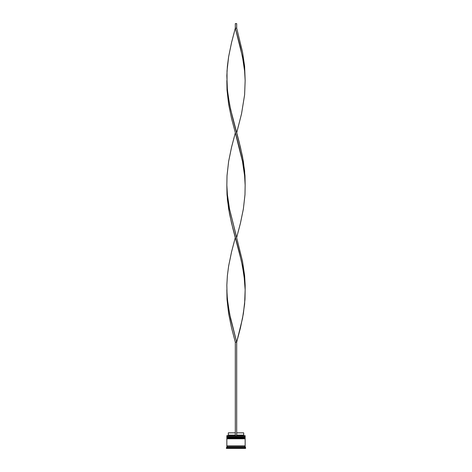 <?xml version="1.0" encoding="UTF-8"?>
<svg xmlns="http://www.w3.org/2000/svg" width="472" height="472" viewBox="0 0 472 472"><rect width="100%" height="100%" fill="white"/><g stroke="black" fill="none" stroke-linecap="round" stroke-linejoin="round"><path stroke-width="0.71" d="M244.88 436.771L227.12 436.771L245.157 437.048L227.12 436.771L245.157 437.048L226.843 437.048L227.12 437.414L245.157 437.137L226.843 437.137L226.843 436.5L244.88 436.771L226.843 436.5L245.157 436.5L245.157 435.674L226.843 435.674L245.157 435.674L244.88 436.771M244.88 437.414L245.157 437.048L244.88 437.414M244.88 438.146L227.12 438.146L245.157 438.423L227.12 438.146L245.157 438.423L226.843 438.423L227.12 438.789L245.157 438.512L226.843 438.512L226.843 437.874L244.88 438.146L226.843 437.874L245.157 437.874L245.157 437.414L226.843 437.414L226.843 437.874L226.843 437.414L245.157 437.414L244.88 438.146M244.88 438.789L245.157 438.423L244.88 438.789M226.89 446.388L245.11 446.388L245.11 445.928L226.89 446.388M226.938 435.585L226.843 436.5L226.938 435.585L235.316 435.585L226.938 435.585M245.611 447.757L245.157 447.303L226.843 447.303L226.389 447.757L245.611 447.757L226.389 447.757L226.389 448.4L245.611 448.4L245.611 447.757L245.611 448.4L226.389 448.4L226.843 447.303L245.157 447.303L245.157 446.388L226.843 446.388L226.843 447.303L226.843 446.388L245.157 446.388L245.611 447.757M244.242 447.486L243.924 447.486L244.242 447.486M235.687 447.486L236.313 447.486L235.687 447.486M228.076 447.486L227.758 447.662L228.076 447.486M245.157 445.928L245.157 438.789L226.843 438.789L226.843 445.928L245.157 445.928L226.843 445.928L226.843 438.789L245.157 438.789L245.157 445.928M243.688 432.836L243.688 435.125L244.148 435.585L243.688 435.125L236.684 435.125L243.688 435.125L243.688 432.836L236.684 432.836L243.688 432.836M235.316 435.125L228.312 435.125L235.316 435.125M235.316 432.836L228.312 432.836L235.316 432.836M245.157 289.861L244.98 299.378L243.369 313.65L240.425 327.928L236.684 342.2L229.528 313.65L227.41 299.378L226.843 289.861L227.02 299.378L228.631 313.65L231.575 327.928L235.316 342.2L235.316 435.585L236.684 435.585L236.684 342.2L236.684 435.585L235.316 435.585L235.316 342.2L236.684 342.2L242.514 318.411L244.614 304.139L245.157 289.861L244.59 280.344L242.472 266.072L239.18 251.8L231.575 223.25L228.631 208.978L227.02 194.706L226.843 185.189L227.386 199.461L229.486 213.733L232.761 228.011L241.475 261.317L244.042 275.589L245.157 289.861L245.157 285.106L244.614 275.589L242.514 261.317L229.528 208.978L227.41 194.706L226.843 185.189M245.157 80.517L244.614 66.239L242.514 51.967L236.684 28.178L235.316 28.178L242.472 56.723L244.59 71.001L245.157 80.517M236.684 132.85L241.528 113.823L244.614 94.789L245.157 80.517L244.59 71.001L243.328 61.484L240.372 47.212L235.316 28.178L231.575 42.45L228.631 56.723L227.386 66.239L226.843 75.756L227.41 90.028L229.528 104.306L232.82 118.578L240.425 147.128L243.369 161.4L244.98 175.672L245.157 185.189L244.614 170.917L242.514 156.639L239.239 142.367L230.525 109.061L227.958 94.789L227.038 85.273L227.02 71.001L228.631 56.723L231.575 42.45L235.316 28.178L235.316 23.6L235.316 28.178L236.684 28.178L236.684 23.6L236.684 28.178M235.316 237.528L231.575 251.8L228.631 266.072L227.386 275.589L226.843 285.106L227.038 294.622L227.958 304.139L230.525 318.411L236.684 342.2L235.316 342.2M226.843 80.517L227.02 90.028L228.631 104.306L231.575 118.578L239.18 147.128L242.472 161.4L244.59 175.672L245.157 185.189M236.684 237.528L240.425 223.25L243.369 208.978L244.98 194.706L245.157 185.189L244.59 175.672L242.472 161.4L235.316 132.85L231.575 147.128L228.631 161.4L227.02 175.672L226.843 185.189L227.41 194.706L229.528 208.978L236.684 237.528M235.316 23.6L236.684 23.6L235.316 23.6M228.312 432.836L228.312 435.125L227.852 435.585"/></g></svg>
